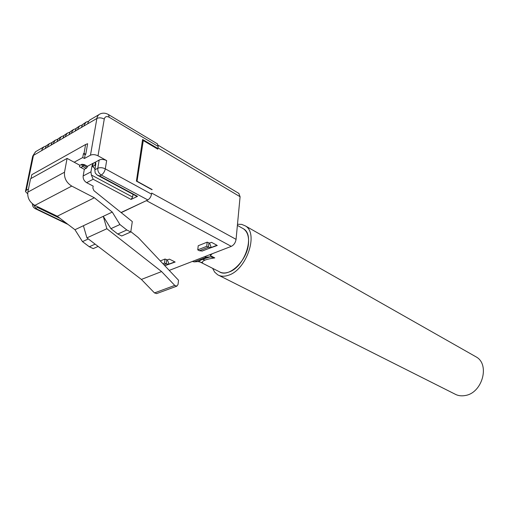 <?xml version="1.0" encoding="UTF-8"?>
<svg xmlns="http://www.w3.org/2000/svg" width="509" height="509" viewBox="0 0 509 509"><rect width="100%" height="100%" fill="white"/><g stroke="black" fill="none" stroke-linecap="round" stroke-linejoin="round"><path stroke-width="0.76" d="M215.167 245.974L214.862 246.413M219.214 271.672C221.911 273.25 225.105 273.39 228.796 272.099C244.683 267.308 255.423 235.171 243.461 228.808L242.405 228.217L243.461 228.808C247.304 231.525 248.99 236.341 248.519 243.257C247.584 260.423 228.649 278.468 219.214 271.672L199.337 261.601M212.272 253.73L210.249 255.556L210.363 254.468M238.772 193.35L240.089 196.722L236.068 239.351C235.502 242.698 233.911 245.033 231.296 246.362L204.573 256.708L206.514 257.147L194.234 261.887L198.039 261.581L202.525 262.593C202.219 261.702 203.11 260.85 205.203 260.035C207.335 259.227 210.529 258.515 214.785 257.904L210.249 255.556M194.234 261.887L192.294 261.467L169.236 270.394M151.943 189.692L136.406 181.121L142.59 139.447L157.905 148.539L157.815 149.169L143.271 140.541L142.355 141.025M157.294 148.857L157.905 148.539M93.185 163.427L92.644 166.545L94.992 168.753M137.01 181.452L143.271 140.541M137.233 181.344L152.166 189.583M97.486 175.217L136.794 196.359L137.532 196.34L99.599 175.923L97.181 175.051L95.208 172.965L94.814 169.815L95.857 163.701L95.387 162.206L99.185 160.004C101.412 159.094 103.9 159.298 106.661 160.609L105.293 168.848L151.529 194.152L151.682 193.064L236.068 239.351M240.089 196.722L157.987 147.915L158.191 146.465L109.142 117.229C106.597 115.995 104.969 116.606 104.269 119.061L98.008 155.805C95.208 154.469 92.695 154.265 90.475 155.194L96.882 118.451C97.314 116.205 98.409 114.69 100.178 113.908C102.933 112.718 105.738 112.966 108.589 114.646L108.423 114.55M106.661 160.609L98.008 155.805M174.587 261.95L164.865 265.768L169.052 264.095L167.359 259.908L169.376 259.138L174.409 261.626M216.726 245.363L202.283 251.02L211.267 247.482L209.523 243.105L211.509 242.348L216.541 245.026M214.785 257.904L210.312 256.854L206.514 257.147M151.529 194.152C151.008 196.754 149.78 198.688 147.852 199.954L121.206 212.641M147.852 199.954L101.285 175.045C98.752 173.378 97.588 171.113 97.792 168.244C100.025 167.34 102.525 167.544 105.293 168.848C104.644 171.679 103.308 173.747 101.285 175.045L99.599 175.923M121.047 212.514L147.635 200.069M207.761 248.888L217.33 245.446M206.737 246.311L207.195 242.144L198.217 245.739L197.753 249.874L206.737 246.311L208.416 247.189L211.089 247.546L216.681 245.376L207.717 248.901M166.328 265.195L175.198 262.014M162.905 263.694L164.509 263.051L166.188 263.872L168.873 264.158L174.542 261.963L166.29 265.214M197.753 249.874L199.433 250.74L202.283 251.02M209.523 243.105L207.195 242.144M167.359 259.908L165.031 259.03L164.509 263.051M160.29 260.926L165.031 259.03M156.715 293.566L154.482 292.923L141.394 279.428L161.595 271.571L174.759 285.422L176.82 286.16L178.035 284.461L178.544 280.255L138.206 237.525L130.819 231.652M141.394 279.428L86.931 237.868L106.877 228.738L161.595 271.571M95.412 162.301L94.89 165.349L95.507 165.737M92.644 166.545L94.89 165.349M157.351 143.805L158.191 146.465M133.014 194.323L132.607 197.066L131.055 199.433L93.16 179.263L91.346 174.988L90.958 171.851L92.014 165.756L93.141 163.408M137.532 196.34L131.055 199.433M86.931 237.868L83.406 225.729L103.27 216.331L106.877 228.738M130.768 231.977L121.727 235.979L117.776 234.025L110.905 228.656L103.27 216.331L112.254 212.081L119.927 224.539L126.817 229.992L130.768 231.977L132.302 221.574L93.942 190.69L92.848 188.05L93.179 186.103L86.619 182.655C84.1 181.032 82.942 178.799 83.158 175.968L84.329 169.325L79.487 166.723L79.754 165.221L67.086 158.401L64.509 172.214C64.026 178.105 66.437 182.731 71.75 186.09L94.343 197.759L112.254 212.081M92.714 166.138L92.014 165.756M33.397 204.535L36.222 208.747L66.692 223.419M36.012 208.219L37.481 207.456L60.068 218.367M67.086 158.401L30.546 178.761L27.83 192.141C27.276 197.836 29.624 202.251 34.873 205.394L57.25 216.223L74.963 229.724L82.477 241.616L89.298 246.757L93.223 248.608L98.148 246.426M88.343 238.944L82.477 241.616M74.963 229.724L83.406 225.729M95.151 244.142L89.298 246.757M93.217 163.255L95.406 162.078M117.776 234.025L126.817 229.992M110.905 228.656L119.927 224.539M57.25 216.223L94.343 197.759M93.172 163.23L87.866 166.074L86.53 168.148L84.329 169.325M79.728 165.355L81.936 164.28L84.316 164.598L87.656 166.398M81.936 164.28L87.096 167.27M43.882 146.866L35.738 151.612L33.632 154.577L26.283 190.271L25.45 191.511L27.645 193.821M46.313 145.835L44.003 146.777L42.215 148.952L41.668 150.613L45.072 148.634L46.516 145.593L49.666 143.474M52.115 142.463L49.475 143.633L47.833 145.962L47.464 147.241L50.906 145.237L52.351 142.176L55.532 140.045M58.001 139.04L55.341 140.198L53.706 142.539L53.337 143.818L56.823 141.788L58.261 138.722L61.481 136.565M63.962 135.579L61.29 136.717L59.655 139.065L59.286 140.357L62.823 138.295L64.255 135.216L67.506 133.04M70.007 132.066L67.315 133.193L65.68 135.547L65.317 136.838L68.906 134.751L70.325 131.659L73.614 129.464M76.14 128.503L73.423 129.617L71.794 131.977L71.432 133.275L75.065 131.163L76.484 128.058L79.805 125.838M82.35 124.896L79.614 125.99L77.992 128.363L77.629 129.668L81.319 127.517L82.732 124.406L86.078 122.16M88.649 121.244L86.199 122.071L84.271 124.692L83.915 126.003L87.656 123.827L88.362 121.727L89.622 120.13L99.032 114.582M74.187 162.225L82.744 157.529L84.469 158.471L90.475 155.194M31.004 178.506L31.768 174.721L85.607 144.511L87.631 143.71L85.754 154.31L84.036 153.368L85.607 144.511M84.469 158.471L85.149 154.647L83.431 153.699L84.036 153.368M85.149 154.647L85.754 154.31M82.744 157.529L83.431 153.699M26.283 190.271L28.447 189.087M475.005 356.255L476.246 356.962C490.18 364.565 482.233 393.031 465.29 395.506C461.396 396.25 457.852 395.728 454.671 393.947L218.934 275.401M237.493 224.265L241.66 224.374L245.287 225.869C258.916 233.128 246.617 269.834 228.49 275.235C224.316 276.692 220.696 276.527 217.636 274.745L214.671 272.111L212.603 268.319M198.039 261.581L202.251 259.38L210.312 256.854M205.203 260.035L202.251 259.38M231.296 246.362L146.617 200.75M192.294 261.467L204.573 256.708M199.433 250.74L208.416 247.189L208.862 243.035M163.923 264.769L166.188 263.872L166.697 259.851M154.482 292.923L174.759 285.422M109.142 117.229L108.589 114.646L157.523 143.913M94.814 169.815L97.792 168.244L99.185 160.004M132.607 197.066L91.346 174.988M32.423 203.797C32.36 205.948 33.295 207.57 35.229 208.671L36.222 208.747M41.668 150.613L33.403 155.43L32.563 156.74L25.565 190.958M104.269 119.061C101.539 117.674 99.077 117.477 96.882 118.451L87.656 123.827M86.212 168.32L82.77 166.468L84.316 164.598M83.158 175.968L90.958 171.851M86.619 182.655L93.16 179.263M34.873 205.394L71.75 186.09M27.83 192.141L64.509 172.214M81.383 164.458L82.77 166.468L80.893 167.48M45.072 148.634L47.464 147.241M50.906 145.237L53.337 143.818M56.823 141.788L59.286 140.357M62.823 138.295L65.317 136.838M68.906 134.751L71.432 133.275M75.065 131.163L77.629 129.668M81.319 127.517L83.915 126.003M239.014 193.496L158.21 145.25M243.461 228.808L237.385 225.385M211.089 247.546L202.105 251.077M168.873 264.158L164.846 265.749M156.543 293.629L176.82 286.16M32.684 156.161L35.477 151.809M68.085 224.475L35.395 208.754M476.246 356.962L245.287 225.869"/></g></svg>
